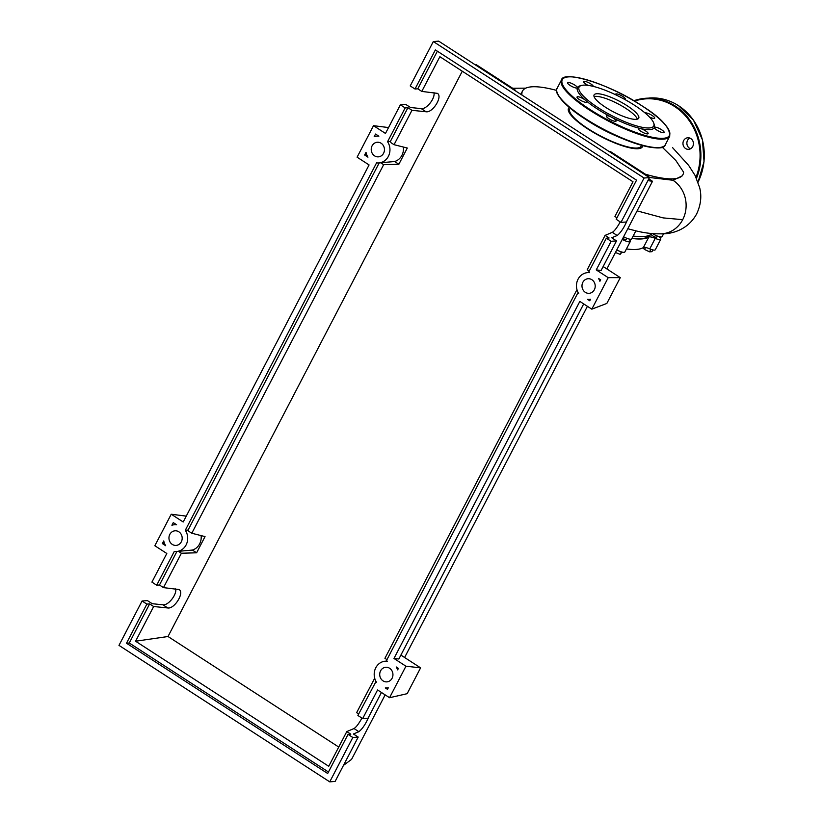 <?xml version="1.0" encoding="UTF-8"?>
<svg xmlns="http://www.w3.org/2000/svg" width="823" height="823" viewBox="0 0 823 823"><rect width="100%" height="100%" fill="white"/><g stroke="black" fill="none" stroke-linecap="round" stroke-linejoin="round"><path stroke-width="1.23" d="M650.293 234.874A89.337 21.655 -152.5 0 1 641.446 238.598A89.337 21.655 -152.5 0 1 632.023 238.207M657.279 236.026L656.692 237.147A3.055 0.741 -152.5 0 1 654.758 236.901A3.055 0.741 -152.5 0 1 651.281 234.329L651.363 234.174M652.876 249.925L651.97 251.673L649.563 251.848L644.522 249.462L642.866 247.846M645.541 247.497L644.522 249.462M650.88 249.318L649.563 251.848M621.406 251.91L620.13 254.348L622.023 252.085M615.429 252.507L620.13 254.348M626.828 238.279L626.241 239.4A3.055 0.741 -152.5 0 1 622.764 238.413M626.437 248.947A89.954 21.799 27.5 0 0 643.36 247.558A9.156 2.222 -152.5 0 1 649.759 248.865A7.623 1.852 27.5 0 0 655.283 249.76L660.746 239.256A7.623 1.852 27.5 0 0 658.719 236.53M649.759 248.865L655.231 238.372A9.156 2.222 27.5 0 0 648.833 237.065L643.36 247.558M631.899 238.444A89.954 21.799 27.5 0 0 648.833 237.065M629.235 239.051A9.156 2.222 27.5 0 0 629.842 240.244A7.623 1.852 27.5 0 1 630.305 241.509L624.832 252.013A7.623 1.852 27.5 0 1 616.787 249.904M655.231 238.372A7.623 1.852 27.5 0 0 660.746 239.256M622.25 239.4A7.623 1.852 27.5 0 0 630.305 241.509M570.164 108.163L569.753 108.955A40.265 9.763 27.5 0 0 594.412 132.606A40.265 9.763 27.5 0 0 637.084 148.027A40.265 9.763 27.5 0 0 641.189 146.144L641.611 145.352M645.407 174.209A90.458 21.923 27.5 0 0 673.749 178.786A90.458 21.923 27.5 0 0 682.977 174.569A90.458 21.923 27.5 0 0 683.604 172.192L675.889 160.547L662.217 147.163M556.605 90.417A90.458 21.923 27.5 0 0 531.73 86.816A90.458 21.923 27.5 0 0 522.512 91.034A90.458 21.923 27.5 0 0 521.977 95.077M642.701 145.64A41.644 10.092 -152.5 0 1 638.164 148.716A41.644 10.092 -152.5 0 1 592.056 131.608A41.644 10.092 -152.5 0 1 569.3 107.432M682.895 174.723L682.144 175.937L672.988 180.258L649.182 177.449M633.165 236.006A90.458 21.923 27.5 0 0 652.022 233.567M652.485 233.609A7.623 1.852 27.5 0 0 662.114 236.633L663.616 233.753M629.657 229.247L635.459 230.738M623.618 236.777A7.623 1.852 27.5 0 0 631.673 238.886L635.86 230.841M637.105 210.863L663.163 217.9L682.699 219.669A28.795 26.017 85.8 0 1 661.62 233.794A28.795 26.017 85.8 0 1 661.507 233.804M672.988 180.258A28.795 26.017 85.8 0 1 682.699 219.679M514.447 90.201L514.756 89.614L516.216 91.353M648.565 177.048L648.874 176.461L615.347 154.745L610.553 151.648L609.462 151.73M513.655 89.697L514.756 89.614L509.962 86.508L476.435 64.801L475.334 64.883M647.783 176.544L648.874 176.461M596.644 93.75A25.163 6.1 -152.5 0 1 623.32 103.389A25.163 6.1 -152.5 0 1 638.73 118.173A25.163 6.1 -152.5 0 1 636.169 119.345A25.163 6.1 -152.5 0 1 609.493 109.706A25.163 6.1 -152.5 0 1 594.083 94.923A25.163 6.1 -152.5 0 1 596.644 93.75M594.062 96.589A25.163 6.1 -152.5 0 1 595.286 96.384A25.163 6.1 -152.5 0 1 619.287 104.521A25.163 6.1 -152.5 0 1 637.383 119.14M653.74 123.111L654.275 124.643A43.321 10.493 -152.5 0 1 654.378 127.421A5.494 1.327 -152.5 0 1 654.388 127.4A5.494 1.327 -152.5 0 1 661.599 129.756A5.494 1.327 -152.5 0 1 664.13 132.462A5.494 1.327 -152.5 0 1 656.908 130.106A5.494 1.327 -152.5 0 1 654.378 127.421A43.321 10.493 -152.5 0 1 649.872 129.623A43.321 10.493 -152.5 0 1 640.191 128.47A43.321 10.493 -152.5 0 1 611.756 117.298A43.321 10.493 -152.5 0 1 585.729 100.437A43.321 10.493 -152.5 0 1 577.345 87.783A43.321 10.493 -152.5 0 1 579.865 85.901L581.429 85.469A42.096 10.205 -152.5 0 1 583.353 85.15A42.096 10.205 -152.5 0 1 623.371 98.688A42.096 10.205 -152.5 0 1 653.74 123.111A42.096 10.205 -152.5 0 1 649.46 127.946A42.096 10.205 -152.5 0 1 600.43 109.171A42.096 10.205 -152.5 0 1 581.429 85.469M570.123 85.438A5.494 1.327 -152.5 0 1 567.592 82.732A5.494 1.327 -152.5 0 1 574.814 85.098A5.494 1.327 -152.5 0 1 577.345 87.783A5.494 1.327 -152.5 0 1 577.335 87.804A5.494 1.327 -152.5 0 1 570.123 85.438M588.034 85.366A5.494 1.327 -152.5 0 1 583.744 82.228A5.494 1.327 -152.5 0 1 583.579 81.549A5.494 1.327 -152.5 0 1 588.054 82.413A5.494 1.327 -152.5 0 1 593.157 85.931A5.494 1.327 -152.5 0 1 593.352 86.415M615.789 94.84A5.494 1.327 -152.5 0 1 615.614 94.141A5.494 1.327 -152.5 0 1 616.18 93.884A5.494 1.327 -152.5 0 1 621.993 95.982A5.494 1.327 -152.5 0 1 625.357 99.213A5.494 1.327 -152.5 0 1 624.801 99.47A5.494 1.327 -152.5 0 1 624.791 99.47M645.078 112.988A5.494 1.327 -152.5 0 1 648.431 113.564A5.494 1.327 -152.5 0 1 654.686 118.203A5.494 1.327 -152.5 0 1 651.199 117.761A5.494 1.327 -152.5 0 1 649.357 116.928M647.979 132.966A5.494 1.327 -152.5 0 1 648.143 133.655A5.494 1.327 -152.5 0 1 643.668 132.791A5.494 1.327 -152.5 0 1 638.566 129.262A5.494 1.327 -152.5 0 1 638.401 128.583A5.494 1.327 -152.5 0 1 640.191 128.47A5.494 1.327 -152.5 0 1 647.979 132.966M615.542 121.32A5.494 1.327 -152.5 0 1 609.73 119.212A5.494 1.327 -152.5 0 1 606.366 115.992A5.494 1.327 -152.5 0 1 606.921 115.734A5.494 1.327 -152.5 0 1 611.756 117.298A5.494 1.327 -152.5 0 1 616.108 121.063A5.494 1.327 -152.5 0 1 615.542 121.32M583.291 101.63A5.494 1.327 -152.5 0 1 577.036 97.001A5.494 1.327 -152.5 0 1 580.524 97.433A5.494 1.327 -152.5 0 1 585.729 100.437A5.494 1.327 -152.5 0 1 586.778 102.073A5.494 1.327 -152.5 0 1 583.291 101.63M690.548 148.768A5.792 5.236 85.8 0 1 689.509 148.253A5.792 5.236 85.8 0 1 686.876 143.027A5.792 5.236 85.8 0 1 689.756 138.048M690.795 138.562A5.792 5.236 -94.2 0 0 687.761 137.77A5.792 5.236 -94.2 0 0 683.08 142.214A5.792 5.236 -94.2 0 0 685.6 148.541A5.792 5.236 -94.2 0 0 688.625 149.333A5.792 5.236 -94.2 0 0 693.305 144.889A5.792 5.236 -94.2 0 0 690.795 138.562M591.881 279.717A7.325 6.615 85.8 0 1 595.06 287.711A7.325 6.615 85.8 0 1 589.134 293.317A7.325 6.615 85.8 0 1 585.318 292.319A7.325 6.615 85.8 0 1 582.139 284.326A7.325 6.615 85.8 0 1 588.054 278.719A7.325 6.615 85.8 0 1 591.881 279.717M389.608 668.266A7.325 6.615 85.8 0 1 392.787 676.259A7.325 6.615 85.8 0 1 386.872 681.876A7.325 6.615 85.8 0 1 383.045 680.868A7.325 6.615 85.8 0 1 379.866 672.875A7.325 6.615 85.8 0 1 385.792 667.268A7.325 6.615 85.8 0 1 389.608 668.266M381.121 143.243A7.325 6.615 85.8 0 1 384.3 151.237A7.325 6.615 85.8 0 1 378.374 156.854A7.325 6.615 85.8 0 1 374.558 155.845A7.325 6.615 85.8 0 1 371.379 147.852A7.325 6.615 85.8 0 1 377.294 142.245A7.325 6.615 85.8 0 1 381.121 143.243M178.848 531.802A7.325 6.615 85.8 0 1 182.027 539.795A7.325 6.615 85.8 0 1 176.112 545.402A7.325 6.615 85.8 0 1 172.285 544.404A7.325 6.615 85.8 0 1 169.106 536.411A7.325 6.615 85.8 0 1 175.032 530.804A7.325 6.615 85.8 0 1 178.848 531.802M369.033 716.298C365.854 723.756 362.47 728.89 358.879 731.698L353.417 733.982L358.211 737.079L352.83 737.48L348.047 734.383L350.814 734.178L346.792 731.575L354.013 728.54C356.164 727.234 358.797 723.756 361.935 718.098M376.018 681.475L357.882 715.475L362.676 718.582L368.056 718.181L381.44 692.462M374.702 678.193L356.637 712.667L358.663 713.983M156.709 585.215L174.291 551.42A13.425 12.129 -94.2 0 0 176.564 551.492A13.425 12.129 -94.2 0 0 186.626 543.818A13.425 12.129 -94.2 0 0 185.309 530.259L376.564 162.872A13.425 12.129 -94.2 0 0 378.827 162.933A13.425 12.129 -94.2 0 0 388.888 155.259A13.425 12.129 -94.2 0 0 387.571 141.71L405.163 107.916L400.379 104.819L385.483 133.439L373.508 125.682L357.1 157.183L369.074 164.939L183.21 521.988L171.235 514.231L154.837 545.742L166.812 553.488L151.916 582.108L156.709 585.215L159.467 585.009L163.489 587.612L179.064 589.546C184.722 592.519 174.527 609.164 167.779 607.96L153.654 606.51L149.632 603.907L146.864 604.113L142.07 601.006L147.451 600.615L152.245 603.712L162.913 604.802C168.149 605.749 177.048 594.607 175.669 588.856M386.964 659.624L384.927 658.307L576.964 289.645M589.227 271.065L587.2 269.759L605.09 235.378L612.312 232.353C614.462 231.047 617.106 227.56 620.233 221.912M616.962 217.797L614.935 216.48L633 181.77L439.863 56.705L421.788 91.415L437.363 93.349C443.021 96.332 432.826 112.977 426.077 111.763L411.953 110.323L407.93 107.72L405.163 107.916M153.654 606.51L135.579 641.22L328.727 766.285L346.792 731.575M362.676 718.582L377.572 689.962L389.546 697.719L405.945 666.208L393.97 658.462L579.834 301.413L591.819 309.16L608.218 277.66L596.243 269.903L611.139 241.293L606.345 238.186L588.702 272.074L589.628 272.67A13.425 12.129 -94.2 0 0 587.601 272.629A13.425 12.129 -94.2 0 0 577.592 280.18A13.425 12.129 -94.2 0 0 578.713 293.636L577.797 293.039L386.44 660.632L387.355 661.219A13.425 12.129 -94.2 0 0 385.339 661.188A13.425 12.129 -94.2 0 0 375.329 668.729A13.425 12.129 -94.2 0 0 376.44 682.185L375.525 681.588M142.07 601.006L118.975 645.376L329.735 781.85L352.83 737.48M329.735 781.85L335.115 781.449L358.211 737.079M135.579 641.22L168.015 636.508L338.737 747.047M462.289 71.22L168.015 636.508M163.489 587.612L181.389 553.231L196.604 552.799L205.04 536.596L191.79 533.242L383.652 164.682L398.867 164.25L407.303 148.037L394.052 144.694L411.953 110.323M178.468 551.348L181.389 553.231M176.935 551.461L159.467 585.009M149.632 603.907L129.273 643.02L126.505 643.226L146.864 604.113M173.283 522.605L176.595 524.755A13.425 12.129 -94.2 0 0 174.579 524.714A13.425 12.129 -94.2 0 0 171.904 525.249L173.283 522.605M364.64 155.012L366.019 152.368A13.425 12.129 -94.2 0 0 367.953 157.162L364.64 155.012L366.647 154.559M375.545 134.056L378.868 136.196A13.425 12.129 -94.2 0 0 376.841 136.165A13.425 12.129 -94.2 0 0 374.177 136.7L375.545 134.056M162.368 543.571L163.746 540.927A13.425 12.129 -94.2 0 0 165.68 545.711L162.368 543.571L164.384 543.108M387.499 689.345L385.308 687.925A13.425 12.129 -94.2 0 0 387.324 687.956A13.425 12.129 -94.2 0 0 388.281 687.843L387.499 689.345M590.523 299.294L589.752 300.776L587.571 299.366A13.425 12.129 -94.2 0 0 589.587 299.407A13.425 12.129 -94.2 0 0 590.523 299.294L589.587 299.407M599.895 281.301A13.425 12.129 -94.2 0 0 598.486 278.411L600.667 279.82L599.895 281.301M398.414 668.379L397.632 669.881A13.425 12.129 -94.2 0 0 396.213 666.959L398.414 668.379M627.332 220.111C624.153 227.57 620.768 232.703 617.178 235.501L611.726 237.785L616.509 240.892L611.139 241.293M606.345 238.186L609.113 237.981L605.09 235.378M415.008 89.018L435.367 49.905L636.549 180.165L616.19 219.288L620.974 222.385L626.354 221.994L649.45 177.624L438.69 41.15L433.31 41.551L410.214 85.921L415.008 89.018L417.775 88.812L421.788 91.415M400.379 104.819L405.749 104.418L410.543 107.525L421.222 108.615C426.448 109.552 435.357 98.41 433.968 92.66M387.571 141.71L390.339 141.505A13.425 12.129 85.8 0 1 391.09 142.77L394.052 144.694M407.93 107.72L390.339 141.505M437.363 51.191L417.775 88.812M596.243 269.903L601.119 270.458L616.509 240.892M620.974 222.385L644.07 178.015L649.45 177.624M348.047 734.383L327.677 773.497L126.505 643.226M644.07 178.015L433.31 41.551M196.604 552.799L192.387 550.062L176.564 551.492M192.387 550.062A13.425 12.129 -94.2 0 0 201.121 535.608M191.79 533.242L188.827 531.319A13.425 12.129 85.8 0 0 188.076 530.053L379.197 162.913M398.867 164.25L394.649 161.514L378.827 162.933M380.74 162.789L383.652 164.682M394.649 161.514A13.425 12.129 -94.2 0 0 403.393 147.05M328.459 772.005L129.273 643.02M185.309 530.259L188.076 530.053M171.235 514.231L186.265 516.124M373.508 125.682L388.528 127.565M393.97 658.462L398.857 659.007L583.702 303.913M405.945 666.208L420.594 667.854L407.159 693.686L389.546 697.719M400.894 655.098L420.594 667.854M343.489 765.369L351.575 759.372L385.154 694.869M404.607 657.505L587.416 306.321M606.87 268.946L652.505 181.297L648.791 178.889M647.886 180.628L652.505 181.297M591.819 309.16L606.829 303.45L620.275 277.629L608.218 277.66M603.156 266.539L620.275 277.629M630.12 240.635L630.85 239.246M661.517 147.183A60.408 14.639 -152.5 0 1 585.102 118.965M557.099 88.349C553.375 90.952 561.944 104.315 585.04 118.954C615.995 140.116 663.667 154.786 665.334 144.694A61.015 14.783 -152.5 0 1 659.11 147.543A61.015 14.783 -152.5 0 1 585.112 118.461A61.015 14.783 -152.5 0 1 557.099 88.349L561.471 79.954A61.015 14.783 -152.5 0 0 589.484 110.056A61.015 14.783 -152.5 0 0 663.492 139.138A61.015 14.783 -152.5 0 0 669.706 136.299C670.292 127.822 660.982 117.627 641.755 105.694C610.8 84.532 563.138 69.862 561.471 79.954M641.703 105.683A60.408 14.639 -152.5 0 1 663.287 138.305A60.408 14.639 -152.5 0 1 590.019 109.51A60.408 14.639 -152.5 0 1 568.436 76.889A60.408 14.639 -152.5 0 1 641.703 105.683M585.009 118.903A60.408 14.639 -152.5 0 1 557.253 92.906M698.027 182.12A56.437 50.985 -94.2 0 0 678.564 105.725A56.437 50.985 -94.2 0 0 649.11 98.019C659.614 97.32 669.449 99.892 678.625 105.745L693.532 120.24L702.441 139.807L704.025 161.524L698.048 182.181M649.11 98.019L633.761 100.766A56.437 50.985 85.8 0 1 645.716 98.266A56.437 50.985 85.8 0 1 675.169 105.982A56.437 50.985 85.8 0 1 696.474 178.303M696.011 177.305A55.83 50.429 -94.2 0 0 674.634 106.527A55.83 50.429 -94.2 0 0 634.379 101.126M358.879 731.698L354.013 728.54M167.779 607.96L162.913 604.802M617.178 235.501L612.312 232.353M426.077 111.763L421.222 108.615M520.794 94.316L522.512 91.034M629.852 229.298L627.815 228.722M635.387 230.728C644.553 233.043 653.308 234.061 661.62 233.794L661.62 233.794M660.272 233.825C669.912 234.349 687.287 230.965 696.618 213.98C700.815 205.092 701.834 196.327 699.673 187.716L695.116 175.515L688.666 165.402L672.556 147.626M525.815 88.143L512.678 88.267M669.706 136.299L665.334 144.694M176.338 524.58L174.579 524.714M378.601 136.032L376.841 136.165M387.098 661.054L385.339 661.188M589.361 272.506L587.601 272.629M388.261 687.884L387.324 687.956"/></g></svg>
